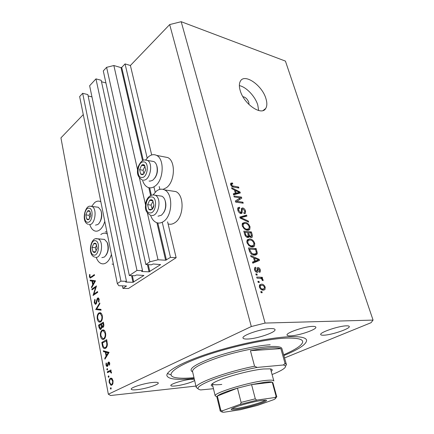 <?xml version="1.0" encoding="UTF-8"?>
<svg xmlns="http://www.w3.org/2000/svg" width="434" height="434" viewBox="0 0 434 434"><rect width="100%" height="100%" fill="white"/><g stroke="black" fill="none" stroke-linecap="round" stroke-linejoin="round"><path stroke-width="0.65" d="M122.936 288.388L128.475 288.496L176.144 257.715L170.486 257.362L165.614 260.221L158.025 259.776L149.876 261.821L145.851 264.512L151.439 264.8L153.18 263.975L160.607 264.604L149.041 271.825L141.761 271.521L142.536 270.68L136.976 270.442L129.332 275.547L134.871 275.753L136.536 274.966L143.925 275.471L132.978 282.295L125.752 282.089L126.468 281.308L120.95 281.145L117.316 283.57L118.84 285.718L126.527 285.984L122.936 288.388L122.41 285.805M126.468 281.308L87.842 94.579L82.672 93.294L79.644 96.576L117.316 283.57M82.672 93.294L120.95 281.145M91.965 96.89L88.118 95.936M142.536 270.68L101.182 80.29L95.963 78.874L89.632 85.742L129.332 275.547M95.963 78.874L136.976 270.442M105.934 82.943L101.496 81.749M284.552 357.941L371.07 322.701L373.061 320.097L285.415 61.096L181.195 21.7L169.678 24.57L130.395 65.501L125.057 63.906L121.71 67.438L120.994 67.617L113.849 65.523L106.607 67.33L103.292 70.926L145.851 264.512M106.607 67.33L149.876 261.821M113.849 65.523L137.529 169.656M139.395 177.853L145.45 204.49M147.381 212.986L158.025 259.776M125.057 63.906L147.164 158.041M153.929 186.848L155.193 192.224M162.24 222.246L170.486 257.362M130.395 65.501L151.688 154.965M159.207 186.555L159.875 189.36M167.605 221.845L176.144 257.715M163.081 189.36L166.477 187.667C175.016 181.786 175.857 160.971 167.725 157.542L164.128 156.853M142.46 179.958C143.491 183.555 145.206 185.974 147.598 187.222C150.077 188.378 152.632 187.949 155.263 185.947C163.764 179.958 164.638 158.833 156.555 155.388C153.875 154.086 151.157 154.569 148.401 156.842L145.699 159.929M171.625 190.944L175.754 191.568C184.558 195.034 184.021 217.022 174.945 222.642C172.651 224.215 170.367 224.633 168.094 223.901M153.148 194.85L156.468 191.069C159.148 189.04 161.817 188.644 164.481 189.875C173.231 193.363 172.661 215.687 163.618 221.411C161.079 223.174 158.589 223.515 156.142 222.441C153.614 221.204 151.754 218.769 150.56 215.139M106.959 232.152L105.261 231.772M104.784 221.351C103.683 225.197 102.044 228.013 99.874 229.792C98.03 231.208 96.212 231.55 94.417 230.812C92.344 229.863 90.804 227.769 89.795 224.53M91.693 206.324L94.52 202.711C96.457 201.099 98.399 200.714 100.335 201.539L100.845 201.805M96.207 257.351C97.346 260.541 98.979 262.592 101.117 263.509C102.858 264.181 104.61 263.899 106.368 262.668C108.608 260.986 110.296 258.214 111.43 254.346M107.339 234.045L106.449 233.568C104.556 232.798 102.674 233.129 100.813 234.55M248.97 104.523L248.807 102.343C247.445 99.028 245.481 97.145 242.915 96.706M265.917 98.561C262.207 85.411 244.738 73.102 240.441 81.082C239.101 83.35 239.02 86.518 240.203 90.576C243.859 104.079 261.61 116.252 265.689 108.5C267.149 106.124 267.225 102.815 265.917 98.561M258.648 110.529L257.769 105.006C255.241 96.446 246.328 86.99 239.367 85.617M312.469 326.395C314.558 326.335 315.686 326.601 315.849 327.187C316.907 329.466 298.858 335.634 290.715 335.851C288.453 335.954 287.227 335.688 287.048 335.064C285.789 332.883 304.397 326.487 312.469 326.395M194.361 379.305L190.683 379.316C183.278 379.967 170.101 384.112 170.806 385.538C170.98 386.114 172.515 386.249 175.412 385.951C181.781 385.321 192.636 382.202 194.616 380.417M283.869 355.538C299.064 349.272 306.637 344.162 306.594 340.213C305.943 337.451 299.948 336.301 288.605 336.768C269.715 337.652 236.405 344.504 209.492 353.233C182.513 361.961 166.092 371.027 166.873 375.567C168.132 379.159 176.595 380.179 192.257 378.632L194.161 378.432M323.878 335.2C331.652 334.988 350.357 328.636 349.272 326.504C349.126 326.005 348.149 325.788 346.354 325.842C338.661 325.923 319.391 332.509 320.699 334.538C320.862 335.07 321.925 335.287 323.878 335.2M247.792 339.019C257.216 338.726 276.105 332.265 275.02 329.612C274.82 328.842 273.355 328.495 270.615 328.576C261.273 328.706 241.7 335.433 243.007 337.983C243.235 338.808 244.83 339.149 247.792 339.019M136.976 389.699C145.406 388.886 158.904 384.665 158.302 382.989C158.128 382.305 156.311 382.121 152.855 382.441C144.451 383.179 130.504 387.54 131.22 389.173C131.437 389.895 133.352 390.068 136.976 389.699M95.637 287.346L91.992 289.852L91.856 289.115L96.505 285.908L93.89 294.062L97.574 291.567L97.721 292.315L93.044 295.478L95.637 287.346L96.109 287.357M95.947 304.142L95.274 304.245L94.232 302.579L94.775 299.357L95.149 299.91L94.71 302.265L95.393 303.437L95.811 303.382L97.064 298.966L97.693 298.022L98.317 297.919L99.191 299.362L98.811 302.14L98.393 301.646L98.686 299.601L97.856 298.76L95.947 304.142M95.686 309.637L99.722 302.883L99.874 303.697L96.668 308.937L100.948 309.361L101.106 310.18L95.664 309.529M97.287 318.968C96.912 316.158 97.455 314.145 98.919 312.914L100.346 312.713C101.301 313.088 101.952 314.102 102.299 315.751C102.695 318.627 102.142 320.672 100.634 321.892L99.294 322.099C98.301 321.713 97.634 320.666 97.287 318.968L97.834 318.957M100.493 336.166C100.108 333.312 100.661 331.288 102.153 330.095L103.514 329.911C104.523 330.29 105.218 331.348 105.581 333.084C105.994 336.008 105.429 338.064 103.894 339.247L102.598 339.431C101.561 339.03 100.856 337.945 100.493 336.166L101.046 336.144M103.357 350.781L109.097 352.37L104.925 359.189L104.762 358.321L106.097 356.146L105.337 352.115L103.52 351.643L103.357 350.781M110.344 388.614L110.8 387.627L111.185 388.208L110.909 389.179L110.344 388.614L111.212 388.528M169.678 24.57L251.308 326.542L108.332 394.218L110.632 395.51L195.929 386.065M83.279 114.592L60.939 137.871L108.332 394.218M112.08 264.056L113.453 264.387M110.469 378.236L111.95 378.497L113.046 380.743L112.916 383.596L111.771 385.164L110.947 385.251L109.227 382.631C108.934 380.482 109.346 379.012 110.469 378.236L111.381 378.155M108.142 376.793L108.598 375.801L108.972 376.37L108.695 377.341L108.142 376.793L108.994 376.717M107.437 372.638L107.285 371.829L110.936 369.947L111.093 370.761L110.551 371.037L111.462 372.35L111.467 373.126L109.943 371.509L107.437 372.638M106.78 369.491L107.236 368.504L107.605 369.063L107.334 370.028L106.78 369.491L107.627 369.426M108.473 362.081L108.95 362.01L109.742 363.231L109.542 365.195L109.124 364.81L109.292 363.47L108.641 362.873L107.865 365.862L106.873 366.529L105.961 365.097L106.097 362.965L106.531 363.318L106.395 364.82L107.193 365.667L107.968 362.678L109.026 362.037M105.533 348.312L104.209 348.507C103.205 348.095 102.576 346.983 102.31 345.16L101.806 342.448L106.683 339.632L107.377 344.319C107.258 346.37 106.645 347.699 105.533 348.312M99.006 327.448L98.572 325.126L103.379 322.18L103.699 323.867C104.052 325.44 103.829 326.601 103.015 327.35L102.353 327.448L101.8 326.97L100.878 329.379L100.189 329.477L99.006 327.448L99.57 327.431M90.169 280.071L95.54 280.814L91.617 287.845L91.471 287.042L92.719 284.802L92.019 281.075L90.315 280.874L90.169 280.071M89.898 276.501L90.337 277.19L91.292 276.784L94.362 274.592L94.498 275.33L90.147 278.031L89.426 276.794L89.583 274.456L90.017 274.635L89.898 276.501M240.241 197.877L234.197 196.938L233.915 195.94L241.488 197.123L241.787 198.175L236.91 201.305L242.937 202.206L243.219 203.204L235.64 202.081L235.337 201.007L240.241 197.877L235.358 201.067M240.903 213.506C239.411 213.127 238.374 211.998 237.805 210.127L237.908 207.761L239.47 207.224L239.856 208.249L238.814 208.629L238.727 210.333L240.593 212.486L241.233 212.259L241.57 208.32L242.682 207.919C244.044 208.255 244.998 209.286 245.541 211.011L245.46 213.219L244.141 213.691L243.756 212.665L244.646 212.34L244.673 210.924L242.948 208.922L242.27 209.134L242.031 213.11L240.903 213.506M248.617 222.121L240.138 218.085L239.839 217.027L246.61 215.08L246.903 216.121L240.87 217.613L248.313 221.063L248.617 222.121M242.226 225.854L242.427 223.288L244.939 222.382C247.163 222.539 248.856 223.998 250.033 226.76L249.805 229.407L247.255 230.237L244.223 228.924L242.226 225.854M246.919 242.573L247.158 239.872L249.626 238.933C251.85 239.036 253.559 240.49 254.747 243.295L254.492 246.083L251.98 246.941L248.937 245.671L246.919 242.573M253.527 257.709L250.971 256.651L250.657 255.534L259.234 259.353L259.532 260.389L252.81 263.199L252.496 262.076L254.546 261.317L253.527 257.709M262.212 292.733L261.1 292.711L260.785 291.594L261.897 291.615L262.212 292.733M373.061 320.097L265.103 323.07L251.308 326.542M181.195 21.7L265.103 323.07M263.232 290.124C261.599 290.232 260.324 289.212 259.418 287.075L259.668 284.812L261.496 284.183C263.096 284.118 264.339 285.133 265.223 287.227L264.968 289.505L263.232 290.124M259.326 282.48L258.214 282.442L257.904 281.341L259.011 281.378L259.326 282.48M259.928 278.292L257.015 278.172L256.711 277.076L262.304 277.304L262.613 278.395L261.729 278.362L263.08 279.686L263.075 280.706L262.163 280.266L262.055 279.529L261.127 278.53L259.928 278.292M257.237 275.069L256.131 275.02L255.827 273.93L256.928 273.979L257.237 275.069M257.08 272.373C255.881 272.194 255.035 271.304 254.541 269.704L254.644 267.713L255.621 267.214L256.022 268.304L255.425 268.597L255.366 269.823L256.635 271.277L257.015 271.142L257.302 267.794L258.051 267.485C259.136 267.686 259.89 268.51 260.319 269.964L260.243 271.966L259.429 272.351L259.022 271.261L259.499 271.028L259.532 269.959L258.469 268.57L258.192 268.689L257.964 272.042L257.08 272.373M254.357 255.154C252.138 255.159 250.478 253.765 249.371 250.955L248.525 247.939L256.163 248.579L257.297 253.033L256.928 254.329L254.357 255.154M247.781 237.479C246.268 237.246 245.232 236.156 244.667 234.214L243.799 231.121L251.416 231.94L252.295 235.016L252.268 237.116L251.172 237.566L249.262 236.286L249.029 237.056L247.781 237.479M234.414 189.978L231.902 188.768L231.615 187.738L240.035 192.023L240.306 192.978L233.601 194.817L233.308 193.781L235.353 193.309L234.414 189.978M230.633 184.586L230.758 183.202L232.429 182.958L232.808 183.956L231.572 184.152L231.539 184.786L232.391 185.866L238.613 187.049L238.895 188.025L233.78 187.162C232.396 187.108 231.349 186.251 230.633 184.586M260.932 292.115L261.897 291.615M259.402 285.29L261.496 284.183M259.375 285.377L260.541 285.605M264.501 287.601L265.223 287.227M263.113 289.152L263.009 290.118M261.843 289.879L263.449 288.979M264.42 287.178C263.747 285.822 262.879 285.192 261.81 285.29L260.405 285.746L260.232 287.124C260.91 288.485 261.789 289.115 262.863 289.017L264.235 288.572L264.42 287.178M261.49 289.728L262.863 289.017M259.548 287.482L260.232 287.124M258.062 281.883L259.011 281.378M260.389 278.335L262.304 277.304M261.284 278.595L261.729 278.362M262.158 280.18L263.08 279.686M255.984 274.494L256.928 273.979M254.59 267.789L255.621 267.214M254.698 270.192L255.366 269.823M255.734 271.771L256.635 271.277M257.205 267.957L258.051 267.485M259.619 270.344L260.319 269.964M257.064 269.46L258.105 268.885M258.474 259.782L259.234 259.353M257.069 260.677L257.259 261.339M252.593 262.424L254.546 261.317M253.109 262.125L256.402 261.056L258.593 259.82L254.525 258.122L255.344 261.018L258.593 259.82M253.765 258.555L254.525 258.122M253.147 262.261L255.344 261.018M254.622 249.474L256.163 248.579M253.592 255.051L257.297 253.033M255.121 254.286L254.986 255.165M255.577 249.555L249.724 249.078L250.239 250.901L252.078 253.543L254.064 254.091L256.087 253.494L256.342 252.762L255.577 249.555M248.97 249.523L249.724 249.078M252.783 254.829L254.064 254.091M251.27 254.009L252.078 253.543M249.485 251.34L250.239 250.901M248.248 240.344L247.478 240.224L249.626 238.933M253.982 243.751L254.747 243.295M252.783 245.91L252.566 246.957M253.868 243.219C252.935 241.071 251.617 239.986 249.908 239.975L248.031 240.577L247.819 242.649C248.736 244.771 250.033 245.85 251.709 245.888L253.668 245.281L253.868 243.219M251.232 246.827L253.304 245.601M250.505 246.604L251.709 245.888M247.087 243.089L247.819 242.649M244.244 232.711L244.993 232.261L245.953 235.347L247.478 236.438L248.275 236.15L247.673 232.543L244.993 232.261M250.022 232.792L251.416 231.94M250.309 236.964L250.358 237.3M247.402 237.42L249.262 236.286M247.288 236.752L247.63 237.279M250.83 232.874L248.563 232.635L249.447 235.499L250.754 236.514L251.443 236.275L250.83 232.874M247.83 233.091L248.563 232.635M249.935 237.007L250.754 236.514M248.139 236.291L249.447 235.499M246.501 237.029L247.478 236.438M245.281 235.76L245.953 235.347M244.847 234.772L245.573 234.327M242.21 223.684L242.828 223.716L244.939 222.382M242.828 223.716L243.452 223.819M249.268 227.232L250.033 226.76M248.096 229.266L247.928 230.27M242.069 224.769L243.311 223.982L243.121 225.951C244.022 228.04 245.313 229.13 246.984 229.206L248.975 228.626L249.154 226.667C248.237 224.546 246.924 223.456 245.221 223.401L243.311 223.982M246.675 230.145L248.579 228.968M245.866 229.901L246.984 229.206M242.405 226.402L243.121 225.951M240.035 217.722L244.516 216.425L246.61 215.08M244.516 216.425L244.592 216.707M240.138 218.085L240.87 217.613M247.488 221.584L248.313 221.063M237.642 208.428L239.47 207.224M238.027 210.794L238.727 210.333M239.742 213.034L240.593 212.486M241.375 208.776L242.682 207.919M244.792 211.499L245.541 211.011M241.315 209.758L242.27 209.134M240.197 212.937L240.208 213.3M240.49 213.414L242.291 212.242M239.324 198.49L241.488 197.123M239.432 198.506L239.714 199.51M235.738 202.098L236.91 201.305M241.765 202.987L242.937 202.206M237.913 193.38L240.035 192.023M233.53 194.557L235.353 193.309M234.013 194.226L234.1 194.524L237.344 193.77L239.389 192.376L235.391 190.45L236.145 193.125L239.389 192.376M234.68 190.938L235.391 190.45M234.1 194.524L236.145 193.125M230.557 184.276L232.429 182.958M230.883 185.247L231.539 184.786M231.723 186.332L232.391 185.866M237.534 187.797L238.613 187.049M112.428 384.595L112.156 384.285M109.715 382.582L109.227 382.631M111.826 378.931L112.043 378.584M111.614 384.34C112.477 383.748 112.802 382.625 112.59 380.965L111.267 378.98L110.621 379.056C109.769 379.647 109.455 380.764 109.677 382.403L110.974 384.405L112.65 384.236L111.614 384.34M113.079 380.922L112.59 380.965M109.422 371.656L107.285 371.829M109.596 371.591L110.605 371.07M111.495 372.833L110.995 372.877M111.467 372.383L110.979 372.426M111.044 371.423L109.943 371.509M109.661 364.772L109.124 364.81M109.769 363.437L109.292 363.47M106.455 365.059L105.961 365.097M107.16 365.683L107.952 365.623L107.193 365.667M108.044 365.227L107.496 365.265M108.196 364.034L107.686 364.072M109.525 362.569L107.968 362.678M105.484 358.272L104.762 358.321M106.818 356.097L106.097 356.146M107.556 352.175L105.337 352.115M107.518 351.99L105.695 351.518L103.52 351.643M109.08 352.397L105.923 352.267L106.52 355.446L108.115 352.837L105.923 352.267M107.241 355.403L106.52 355.446M108.836 352.793L108.115 352.837M103.444 342.372L101.806 342.448M106.862 340.69L102.446 342.947L103.227 346.392L104.366 347.672L105.381 347.515C106.308 346.983 106.786 345.849 106.824 344.124L106.33 340.712M105.836 348.111L105.37 347.623M107.372 344.097L106.824 344.124M106.476 347.46L105.381 347.515M103.835 330.046L102.153 330.095M104.198 339.035L103.704 338.563M103.563 330.719L104.073 330.198M103.748 338.46C104.974 337.473 105.419 335.797 105.088 333.421L103.368 330.724L102.299 330.876C101.095 331.864 100.655 333.518 100.981 335.845L102.701 338.601L104.773 338.417M105.636 333.399L105.088 333.421M100.032 325.088L98.572 325.126M103.438 326.927L101.8 326.97M103.227 324.312L103.026 323.259L101.48 324.203L102.457 326.634L102.858 326.574L103.227 324.312L103.769 324.301M103.58 323.249L103.026 323.259M103.634 326.558L102.858 326.574M101.084 325.017L100.986 324.507L99.207 325.598L100.335 328.652L100.737 328.603L101.328 326.666L101.084 325.017L101.632 325.006M101.534 324.491L100.986 324.507M102.478 326.639L101.328 326.666M101.523 328.581L100.737 328.603M100.737 312.898L98.919 312.914M100.867 321.73L100.4 321.263M100.406 313.511L100.905 313.017M100.493 321.122C101.692 320.108 102.136 318.431 101.811 316.098L100.173 313.511L99.066 313.679C97.883 314.693 97.449 316.343 97.769 318.632L99.402 321.279L101.458 321.1M102.353 316.093L101.811 316.098M97.813 309.518L98.079 309.079M101.057 309.947L97.834 309.626M94.786 302.579L94.232 302.579M96.522 303.382L95.811 303.382M96.744 302.78L96.218 302.78M97.65 298.972L97.064 298.966M98.518 298.028L97.693 298.022M98.99 301.646L98.393 301.646M99.229 299.601L98.686 299.601M93.039 289.136L91.856 289.115M95.111 294.078L93.89 294.062M93.288 295.31L93.012 295.31M92.057 287.058L91.471 287.042M93.31 284.812L92.719 284.802M94.162 281.189L92.019 281.075M94.151 281.134L90.315 280.874M92.447 280.934L92.333 280.331M95.285 281.27L92.567 281.145L93.12 284.08L94.617 281.389L92.567 281.145M93.711 284.096L93.12 284.08M95.209 281.406L94.617 281.389M89.995 276.816L89.426 276.794M87.82 219.778L89.122 219.311L90.782 215.47L89.947 211.358C89.203 210.463 88.379 210.381 87.473 211.108L85.834 214.928L86.654 219.018L87.82 219.778M88.031 219.181L89.122 219.311L90.782 215.47L89.947 211.358L87.473 211.108L85.834 214.928L86.654 219.018L88.031 219.181M100.645 209.975L100.976 210.636C102.424 215.166 101.871 219.257 99.305 222.919M95.485 225.132L97.677 224.552C101.03 222.571 102.706 214.363 100.634 209.953L98.29 207.235L96.576 207.034M90.326 212.622L89.182 215.286L89.757 218.145M89.957 211.385L87.473 211.108M89.182 215.286L85.834 214.928M89.144 219.273L86.654 219.018M142.097 174.761L143.692 174.115L145.694 169.732L144.62 165.311C143.692 164.41 142.678 164.405 141.571 165.3L139.602 169.656L140.649 174.05L142.097 174.761M142.325 174.11L143.692 174.115L145.694 169.732L144.62 165.311L141.571 165.3L139.602 169.656L140.649 174.05L142.325 174.11M149.074 181.016L149.969 181.157L152.551 180.376C156.625 176.817 158.025 171.864 156.745 165.528L156.956 166.217C158.009 170.513 157.314 174.446 154.873 178.005M156.745 165.528C156.115 163.575 155.144 162.24 153.831 161.535L151.661 161.133M144.918 166.168L143.057 170.247L143.904 173.757M144.82 165.875L141.571 165.3M143.057 170.247L139.602 169.656M150.202 210.083L151.857 209.53C152.985 208.58 153.674 207.121 153.924 205.163L152.806 200.551C151.84 199.559 150.788 199.488 149.643 200.334L147.609 204.674L148.699 209.259L150.202 210.083M150.43 209.41L151.857 209.53L153.924 205.163L152.806 200.551L149.643 200.334L147.609 204.674L148.699 209.259L150.43 209.41M158.014 216.208L161.356 215.248C165.224 211.624 166.482 206.725 165.132 200.557L165.332 201.197C166.39 205.206 165.869 208.966 163.781 212.465M165.132 200.557C164.421 198.398 163.33 196.938 161.855 196.19L159.365 195.837M153.001 201.099L151.103 205.119L152.074 209.166M152.882 200.763L149.643 200.334M151.103 205.119L147.609 204.674M94.102 252.545L95.447 252.154L97.156 248.335L96.288 244.06C95.518 243.089 94.666 242.948 93.733 243.631L92.046 247.434L92.892 251.682L94.102 252.545M94.319 251.926L95.447 252.154L97.156 248.335L96.288 244.06L93.733 243.631L92.046 247.434L92.892 251.682L94.319 251.926M107.052 242.243L107.426 242.975C108.945 247.391 108.511 251.449 106.135 255.159M101.849 257.671L104.469 256.993C108.055 253.239 108.929 248.351 107.09 242.318L104.502 239.416L102.598 239.264M96.592 245.053L95.431 247.668L96.098 250.988M95.431 247.668L92.046 247.434M95.621 251.856L92.892 251.682M212.877 386.276C210.685 385.853 210.691 384.871 212.893 383.32C218.915 378.746 249.029 370.186 263.606 368.981L270.073 368.851C272.487 369.193 272.867 370.045 271.217 371.406M283.652 354.779C290.59 351.811 295.755 349.044 299.135 346.478C306.692 340.451 302.14 337.668 285.469 338.129C264.61 339.1 225.501 347.927 199.32 357.708C172.998 367.495 164.806 375.779 175.813 377.683C180.007 378.426 186.061 378.421 193.982 377.667M170.904 374.792L167.448 373.522M269.959 347.938C264.539 348.301 258.029 349.218 250.429 350.699L280.863 348.638C278.932 347.84 275.297 347.607 269.959 347.938M197.975 388.723L196.244 387.41C194.296 383.645 225.729 371.916 254.563 366.209L250.429 350.699M280.863 348.638L285.057 363.437L286.435 364.587L285.501 366.404M254.563 366.209L257.178 367.424C241.033 370.538 221.682 376.045 209.98 380.808C198.219 385.826 195.116 388.864 200.671 389.927L213.463 388.712M272.069 374.52C277.277 372.47 281.048 370.631 283.386 368.998C286.196 366.985 286.19 365.645 283.38 364.983L285.057 363.437M257.178 367.424L283.38 364.983M212.275 383.775C212.877 384.839 216.051 385.056 221.79 384.426M261.36 400.501L265.494 400.181C271.7 400.408 248.622 407.705 236.644 409.381C231.745 410.087 230.166 409.853 231.913 408.676C235.044 406.577 252.724 401.656 261.36 400.501M232.011 408.622L236.986 408.372C246.186 407.07 264.089 401.895 265.234 400.17M276.61 396.302L272.888 382.712L272.237 382.164C271.087 381.79 268.679 381.811 265.011 382.229L251.574 384.595L237.469 388.159C226.559 391.354 219.859 393.969 217.358 396.014L216.875 396.98M216.864 396.654L215.188 395.846C213.17 393.068 248.552 382.159 265.624 380.455C270.876 379.886 273.621 380.07 273.849 381.003M274.429 397.598C275.368 397.609 275.888 397.056 276.002 395.933L272.237 382.164L251.574 384.595L255.3 398.819C256.011 399.855 256.825 400.24 257.742 399.958L239.416 404.586L222.984 410.586C221.28 411.654 221.546 412.213 223.776 412.257L240.458 409.718L257.465 405.427L273.897 399.6C276.046 398.455 276.219 397.783 274.429 397.598L257.742 399.958M239.416 404.586C240.393 404.39 240.946 403.663 241.087 402.405L237.469 388.159L217.358 396.014L220.722 409.891C221.373 410.819 222.127 411.047 222.984 410.586M125.697 281.812L125.752 282.089M131.573 275.628L132.978 282.295M132.375 275.661L133.737 282.105M141.696 271.234L141.761 271.521M147.446 264.594L149.041 271.825M148.276 264.637L149.822 271.63M120.994 67.617L142.553 160.683M148.808 187.667L150.631 195.555M156.934 222.745L165.614 260.221M121.71 67.438L143.28 160.341M149.659 187.824L151.379 195.235M157.819 222.962L166.423 260.015M257.112 270.642L258.127 270.084M255.008 261.534L257.199 260.297M256.223 251.866L256.977 251.427M251.53 235.483L252.295 235.016M248.335 234.924L249.083 234.468M241.423 218.698L242.199 218.199M241.396 211.136L242.205 210.604M235.95 194.063L237.995 192.663M232.526 186.81L233.443 186.17M102.874 345.133L102.31 345.16M107.003 341.308L106.444 341.33M97.156 300.773L96.684 300.767M92.404 276.821L91.292 276.784M87.559 222.262C92.453 223.239 94.01 208.239 89.03 208.13C84.185 207.354 82.666 221.98 87.559 222.262M91.037 206.248L91.943 206.492C97.612 208.537 94.91 225.799 89.138 224.524M141.804 177.511C147.831 178.081 149.589 161.459 143.453 161.877C137.486 161.54 135.788 177.701 141.804 177.511M144.88 159.962L147.283 160.325C153.663 163.054 150.137 180.918 143.415 180.121M149.904 212.888C156.153 213.886 157.954 196.927 151.591 196.944C145.406 196.195 143.665 212.676 149.904 212.888M153.712 194.844L155.242 195.251C162.142 198.04 158.67 216.761 151.526 215.465M93.836 255.073C98.887 256.418 100.482 241.141 95.334 240.691C90.332 239.557 88.786 254.438 93.836 255.073M96.071 238.792L98.089 238.906C104.16 240.968 101.529 259.033 95.431 257.302M286.391 364.435L281.921 348.676C281.471 346.837 277.359 346.137 269.579 346.571C257.183 347.33 236.318 351.724 219.474 357.193C201.788 363.177 192.799 367.88 192.501 371.303L192.55 371.509M192.642 371.895C187.683 369.345 194.486 364.571 213.045 357.562C230.996 351.155 256.011 345.583 270.192 344.77M220.201 410.716L220.722 409.891M276.002 395.933L276.626 396.372C277.066 396.264 276.67 396.996 275.438 398.569M241.087 402.405L255.3 398.819M175.754 191.568L164.481 189.875M107.258 233.638L106.449 233.568M306.512 339.941L306.594 340.213M263.845 290.091L264.968 289.505M263.107 110.502L265.689 108.5M260.405 285.746L259.277 286.337M255.425 268.597L254.416 269.156M256.782 271.272L255.783 271.82M260.243 271.966L259.597 272.319M258.192 268.689L257.058 269.313M257.964 272.042L257.384 272.362M256.928 254.329L255.593 255.1M254.492 246.083L253.103 246.903M248.031 240.577L246.729 241.364M252.268 237.116L251.53 237.561M249.029 237.056L248.351 237.469M251.064 236.503L250.065 237.11M247.819 236.427L246.669 237.127M249.805 229.407L248.53 230.199M238.814 208.629L237.648 209.394M240.897 212.481L239.893 213.132M245.46 213.219L244.771 213.658M244.206 212.622L243.832 212.866M242.031 213.11L241.445 213.495M231.572 184.152L230.687 184.77M100.802 201.598L100.335 201.539M167.725 157.542L156.555 155.388M110.947 385.251L111.75 385.17M111.267 378.98L112.308 378.887M110.285 371.553L111.093 371.482M108.863 362.846L109.623 362.791M106.873 366.529L107.301 366.497M104.209 348.507L105.223 348.453M105.131 347.634L106.39 347.569M102.598 339.431L103.601 339.388M103.525 338.569L104.697 338.52M103.368 330.724L104.578 330.686M102.353 327.448L102.836 327.437M100.189 329.477L100.71 329.46M102.766 326.623L103.612 326.601M100.645 328.646L101.507 328.619M99.294 322.099L100.249 322.082M100.194 321.263L101.35 321.241M100.173 313.511L101.372 313.5M95.697 303.442L96.494 303.442M98.171 298.711L99.001 298.717M95.274 304.245L95.74 304.245M90.147 278.031L90.494 278.042M90.576 277.196L91.818 277.239M100.976 210.636L100.634 209.953M98.29 207.235L90.446 206.291C85.059 204.593 80.746 222.463 88.373 224.307M153.831 161.535L144.728 159.978C142.629 159.745 140.432 161.98 138.153 166.694C137.09 171.202 136.509 176.383 141.88 179.725M161.855 196.19L153.023 194.904C149.388 195.463 146.974 198.045 145.764 202.656C145.504 207.246 143.985 210.973 150.207 215.096M107.426 242.975L107.09 242.318M104.502 239.416L96.918 238.727C90.744 237.089 87.012 254.926 94.753 257.102M196.244 387.41L192.533 371.439M215.188 395.846L212.275 383.781M273.827 380.911L270.534 368.922M216.854 396.888L220.184 410.651C219.767 410.814 220.439 411.291 222.203 412.088"/></g></svg>
